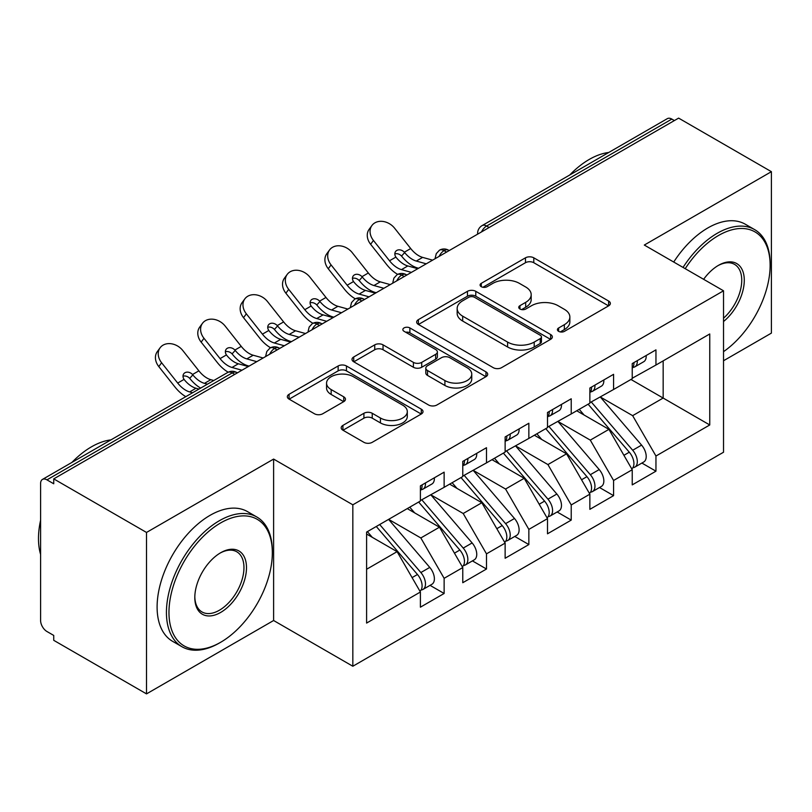 <?xml version="1.0" encoding="UTF-8"?>
<svg xmlns="http://www.w3.org/2000/svg" width="812" height="812" viewBox="0 0 812 812"><rect width="100%" height="100%" fill="white"/><g stroke="black" fill="none" stroke-linecap="round" stroke-linejoin="round"><path stroke-width="1.22" d="M558.636 331.347A4.121 2.375 0 0 0 564.452 331.347L608.635 305.84A5.877 3.4 0 0 0 610.36 303.434A5.877 3.4 0 0 0 608.635 301.039L533.788 257.82A5.877 3.4 0 0 0 525.466 257.82L481.283 283.327A4.121 2.375 0 0 0 480.085 285.012A4.121 2.375 0 0 0 481.283 286.687A4.121 2.375 0 0 0 487.109 286.687L492.823 283.388A18.818 10.86 0 0 1 519.436 283.388L525.679 286.991A18.818 10.86 0 0 1 531.19 294.675A18.818 10.86 0 0 1 525.679 302.358L519.964 305.657A4.121 2.375 0 0 0 518.756 307.342A4.121 2.375 0 0 0 519.964 309.017A4.121 2.375 0 0 0 525.78 309.017L531.505 305.718A18.818 10.86 0 0 1 558.118 305.718L564.35 309.321A18.818 10.86 0 0 1 569.862 317.005A18.818 10.86 0 0 1 564.35 324.688L558.636 327.987A4.121 2.375 0 0 0 557.428 329.662A4.121 2.375 0 0 0 558.636 331.347L558.636 327.987M342.918 425.397A5.877 3.4 0 0 0 341.192 427.802A5.877 3.4 0 0 0 342.918 430.198L363.918 442.327A5.877 3.4 0 0 0 372.231 442.327L421.306 413.998A5.877 3.4 0 0 0 423.022 411.593A5.877 3.4 0 0 0 421.306 409.197L346.45 365.979A5.877 3.4 0 0 0 338.137 365.979L289.062 394.307A5.877 3.4 0 0 0 287.336 396.713A5.877 3.4 0 0 0 289.062 399.108L314.427 413.755A5.877 3.4 0 0 0 322.75 413.755L343.75 401.635A5.877 3.4 0 0 0 345.465 399.23A5.877 3.4 0 0 0 343.75 396.835L331.164 389.567A15.732 9.084 0 0 1 326.556 383.142A15.732 9.084 0 0 1 336.269 374.758A15.732 9.084 0 0 1 353.413 376.727L402.691 405.168A15.732 9.084 0 0 1 407.299 411.593A15.732 9.084 0 0 1 397.586 419.987A15.732 9.084 0 0 1 380.442 418.018L372.231 413.278A5.877 3.4 0 0 0 363.918 413.278L342.918 425.397L342.918 430.198M723.522 360.751L771.4 333.113L771.4 171.677L678.619 118.116L53.734 478.887L53.734 483.779L46.954 479.862A8.983 5.187 -120 0 0 42.457 479.425A8.983 5.187 -120 0 0 40.6 483.536L40.6 620.51A8.983 5.187 -120 0 0 46.954 631.513L53.734 635.431L53.734 640.323L146.515 693.884L273.614 620.51L352.834 666.246L352.834 504.81L273.614 459.074L146.515 532.449L53.734 478.887M771.4 171.677L644.302 245.051L723.522 290.797L352.834 504.81M493.239 367.663A5.877 3.4 0 0 0 501.562 367.663L550.627 339.325A5.877 3.4 0 0 0 552.353 336.929A5.877 3.4 0 0 0 550.627 334.524L475.781 291.315A5.877 3.4 0 0 0 467.458 291.315L418.393 319.644A5.877 3.4 0 0 0 416.668 322.039A5.877 3.4 0 0 0 418.393 324.445L493.239 367.663M405.685 332.24A4.121 2.375 0 0 1 409.867 332.818L409.867 327.926L485.962 371.866A5.877 3.4 0 0 1 487.687 374.261A5.877 3.4 0 0 1 485.962 376.666L436.897 404.995A5.877 3.4 0 0 1 428.584 404.995L353.727 361.776L353.727 356.975A5.877 3.4 0 0 0 352.002 359.381A5.877 3.4 0 0 0 353.727 361.776M353.727 356.975L374.728 344.856A5.877 3.4 0 0 1 383.041 344.856L413.399 362.375A5.877 3.4 0 0 0 421.722 362.375L435.648 354.337A5.877 3.4 0 0 0 437.374 351.931A5.877 3.4 0 0 0 435.648 349.536L404.041 331.286A4.121 2.375 0 0 1 402.843 329.601A4.121 2.375 0 0 1 405.381 327.409A4.121 2.375 0 0 1 409.867 327.926M352.834 666.246L723.522 452.233L723.522 290.797M630.954 379.458L709.759 424.96L709.759 333.965L655.954 365.035L655.954 349.86L632.233 363.563L632.233 378.727L613.588 389.486L613.588 374.322L589.867 388.024L589.867 403.188L571.222 413.947L571.222 398.783L547.501 412.486L547.501 427.65L528.856 438.409L528.856 423.245L505.135 436.937L505.135 452.101L486.489 462.87L486.489 447.706L462.769 461.399L462.769 476.563L444.134 487.322L444.134 472.158L420.403 485.86L420.403 501.024L366.598 532.083L366.598 623.078L420.403 592.009L397.098 551.652L366.598 534.042M709.759 424.96L655.954 456.019L632.649 415.663L600.454 397.068M641.876 463.053L655.954 471.183L655.954 456.019M655.954 471.183L632.233 484.886L632.233 469.722L613.588 480.481L590.294 440.124L558.088 421.529M599.51 487.515L613.588 495.645L613.588 480.481M613.588 495.645L589.867 509.337L589.867 494.173L571.222 504.942L547.927 464.576L515.721 445.991M557.144 511.976L571.222 520.106L571.222 504.942M571.222 520.106L547.501 533.799L547.501 518.635L528.856 529.394L505.561 489.037L473.355 470.452M514.778 536.438L528.856 544.568L528.856 529.394M528.856 544.568L505.135 558.26L505.135 543.096L486.489 553.855L463.195 513.499L430.999 494.914M472.411 560.889L486.489 569.019L486.489 553.855M486.489 569.019L462.769 582.722L462.769 567.558L444.134 578.317L420.829 537.96L388.633 519.365M430.045 585.351L444.134 593.481L444.134 578.317M444.134 593.481L420.403 607.183L420.403 592.009M420.403 500.537L444.134 487.322M366.598 569.263L397.098 551.652M462.769 476.076L486.489 462.87M420.829 537.96L439.465 527.201L407.269 508.606M462.769 567.558L439.465 527.201M505.135 451.614L528.856 438.409M463.195 513.499L481.831 502.74L449.635 484.145M505.135 543.096L481.831 502.74M547.501 427.153L571.222 413.947M505.561 489.037L524.197 478.278L492.001 459.683M547.501 518.635L524.197 478.278M589.867 402.701L613.588 389.486M547.927 464.576L566.563 453.817L534.367 435.232M589.867 494.173L566.563 453.817M674.386 120.562L671.839 119.09L486.601 226.04L489.139 227.502M481.516 231.907A8.983 5.187 120 0 1 486.601 226.04A8.983 5.187 60 0 0 482.105 225.594L667.352 118.643A8.983 5.187 60 0 1 671.839 119.09M632.233 378.24L655.954 365.035M632.649 415.663L663.16 398.053L663.16 360.873L709.759 333.965M590.294 440.124L608.929 429.355L576.733 410.77M632.233 469.722L608.929 429.355M146.515 532.449L146.515 693.884M273.614 620.51L273.614 459.074M446.57 252.085L444.022 250.624A8.983 5.187 -120 0 0 439.525 250.177A8.983 5.187 -120 0 0 439.424 250.238L436.277 253.648L435.242 257.83A8.983 5.187 0 0 0 435.333 258.571M404.203 276.547L401.656 275.085A8.983 5.187 -120 0 0 397.159 274.639A8.983 5.187 -120 0 0 397.058 274.7L393.911 278.11L392.876 282.292A8.983 5.187 0 0 0 392.967 283.033M361.837 301.008L359.29 299.537A8.983 5.187 -120 0 0 354.803 299.09A8.983 5.187 -120 0 0 354.692 299.161L351.545 302.572L350.51 306.753A8.983 5.187 0 0 0 350.601 307.494M319.471 325.47L316.924 323.998A8.983 5.187 -120 0 0 312.437 323.552A8.983 5.187 -120 0 0 312.326 323.612L309.179 327.033L308.144 331.215A8.983 5.187 0 0 0 308.235 331.946M277.105 349.921L274.557 348.46A8.983 5.187 -120 0 0 270.071 348.013A8.983 5.187 -120 0 0 269.96 348.074L266.813 351.484L265.788 355.676A8.983 5.187 0 0 0 265.879 356.407M560.28 331.925L564.35 329.581A18.818 10.86 0 0 0 569.862 321.897L569.862 317.005M531.19 294.675L531.19 299.567A18.818 10.86 0 0 1 525.679 307.251L521.608 309.595M608.564 305.88L533.788 262.712A5.877 3.4 0 0 0 525.466 262.712L482.937 287.275M550.546 339.375L475.781 296.207A5.877 3.4 0 0 0 467.458 296.207L418.464 324.485M540.234 338.614A4.121 2.375 0 0 0 541.442 336.929A4.121 2.375 0 0 0 540.234 335.244L474.533 297.314A4.121 2.375 0 0 0 468.707 297.314L462.678 300.795A18.818 10.86 0 0 0 457.166 308.479A18.818 10.86 0 0 0 462.678 316.162L507.591 342.085A18.818 10.86 0 0 0 534.205 342.085L540.234 338.614L540.234 343.496A4.121 2.375 0 0 0 541.442 341.822L541.442 336.929M457.166 308.479L457.166 313.371A18.818 10.86 0 0 0 462.678 321.055L462.678 316.162M540.234 343.496L534.205 346.978A18.818 10.86 0 0 1 507.591 346.978L462.678 321.055M353.809 361.827L374.728 349.739L374.728 344.856M437.374 351.931L437.374 356.823A5.877 3.4 0 0 1 435.648 359.229L421.722 367.268A5.877 3.4 0 0 1 413.399 367.268L383.041 349.739A5.877 3.4 0 0 0 374.728 349.739M409.867 332.818L485.891 376.707M444.905 380.564A15.732 9.084 0 0 0 462.048 382.533A15.732 9.084 0 0 0 471.752 374.139A15.732 9.084 0 0 0 467.144 367.724L449.787 357.696A5.877 3.4 0 0 0 441.474 357.696L427.538 365.735A5.877 3.4 0 0 0 425.813 368.14A5.877 3.4 0 0 0 427.538 370.536L444.905 380.564L444.905 385.456A15.732 9.084 0 0 0 462.048 387.425A15.732 9.084 0 0 0 471.752 379.031L471.752 374.139M425.813 368.14L425.813 373.033A5.877 3.4 0 0 0 427.538 375.428L427.538 370.536M444.905 385.456L427.538 375.428M407.299 411.593L407.299 416.485A15.732 9.084 0 0 1 397.586 424.879A15.732 9.084 0 0 1 380.442 422.91L372.231 418.17A5.877 3.4 0 0 0 363.918 418.17L342.989 430.248M326.556 383.142L326.556 388.034A15.732 9.084 0 0 0 331.164 394.459L331.164 389.567M343.669 401.676L331.164 394.459M421.225 414.039L346.45 370.871A5.877 3.4 0 0 0 338.137 370.871L289.143 399.159M591.501 402.244L632.69 450.244A11.987 6.922 60 0 1 637.318 461.632A11.987 6.922 60 0 1 634.832 467.123L643.733 461.987A11.987 6.922 -120 0 0 646.21 456.496A11.987 6.922 -120 0 0 641.582 445.108L600.403 397.098M634.832 467.123A11.987 6.922 60 0 1 632.893 467.671M588.111 404.193L629.3 452.203A11.987 6.922 60 0 1 633.928 463.591A11.987 6.922 60 0 1 631.746 468.879M375.114 292.421A14.981 3.025 -21.6 0 0 374.251 292.848M584.102 415.023L579.22 409.329M632.233 368.222A11.987 6.922 -120 0 0 633.928 363.329A11.987 6.922 -120 0 0 633.898 362.599M632.893 367.41A11.987 6.922 -120 0 0 634.832 366.862A11.987 6.922 -120 0 0 637.318 361.37A11.987 6.922 -120 0 0 637.288 360.64M646.19 355.504A11.987 6.922 60 0 1 646.21 356.235A11.987 6.922 60 0 1 643.733 361.726L634.832 366.862M370.627 244.29A14.981 11.855 -143.8 0 1 369.125 229.339L371.937 225.492A14.981 11.855 36.2 0 0 373.439 240.453L370.627 244.29L386.715 264.61A29.953 17.296 -120 0 0 397.667 274.365M432.603 260.155L422.646 257.394A22.168 12.799 60 0 1 410.71 248.543L394.622 228.223A14.981 11.855 36.2 0 0 371.937 225.492M417.774 268.711L407.827 265.95A22.168 12.799 -120 0 1 396.185 257.485L395.891 257.089A5.989 4.74 -143.8 0 1 395.586 251.497A5.989 4.74 -143.8 0 1 396.774 250.441A5.989 4.74 -143.8 0 1 404.335 252.217L404.66 252.593A22.168 12.799 -120 0 0 416.292 261.058L422.646 257.394M411.42 272.385L401.463 269.625A22.168 12.799 60 0 1 389.527 260.774L373.439 240.453M426.249 263.819L416.292 261.058M404.66 252.593L401.524 256.064A5.989 4.74 36.2 0 0 394.835 253.902M401.849 256.44A29.953 17.296 -120 0 0 417.683 268.011L418.556 268.254M549.135 426.696L590.324 474.705A11.987 6.922 60 0 1 594.952 486.094A11.987 6.922 60 0 1 592.466 491.585L601.367 486.439A11.987 6.922 -120 0 0 603.844 480.958A11.987 6.922 -120 0 0 599.215 469.569L558.037 421.56M592.466 491.585A11.987 6.922 60 0 1 590.527 492.133M545.755 428.655L586.934 476.664A11.987 6.922 60 0 1 591.562 488.053A11.987 6.922 60 0 1 589.38 493.341M332.747 316.873A14.981 3.025 -21.6 0 0 331.885 317.309M541.736 439.485L536.854 433.791M506.779 451.157L547.958 499.167A11.987 6.922 60 0 1 552.586 510.555A11.987 6.922 60 0 1 550.1 516.036L559.001 510.9A11.987 6.922 -120 0 0 561.478 505.419A11.987 6.922 -120 0 0 556.849 494.031L515.671 446.021M550.1 516.036A11.987 6.922 60 0 1 548.161 516.594M503.389 453.116L544.568 501.126A11.987 6.922 60 0 1 549.196 512.514A11.987 6.922 60 0 1 547.014 517.802M290.381 341.334A14.981 3.025 -21.6 0 0 289.519 341.771M499.37 463.946L494.488 458.252M464.413 475.619L505.592 523.628A11.987 6.922 60 0 1 510.22 535.017A11.987 6.922 60 0 1 507.733 540.498L516.635 535.362A11.987 6.922 -120 0 0 519.112 529.881A11.987 6.922 -120 0 0 514.493 518.492L473.305 470.483M507.733 540.498A11.987 6.922 60 0 1 505.795 541.056M461.023 477.578L502.202 525.577A11.987 6.922 60 0 1 506.83 536.965A11.987 6.922 60 0 1 504.648 542.264M248.015 365.796A14.981 3.025 -21.6 0 0 247.152 366.232M457.004 488.398L452.122 482.714M422.047 500.08L463.226 548.08A11.987 6.922 60 0 1 467.854 559.468A11.987 6.922 60 0 1 465.367 564.959L474.269 559.823A11.987 6.922 -120 0 0 476.745 554.332A11.987 6.922 -120 0 0 472.127 542.944L430.939 494.944M465.367 564.959A11.987 6.922 60 0 1 463.429 565.517M418.657 502.029L459.836 550.039A11.987 6.922 60 0 1 464.464 561.427A11.987 6.922 60 0 1 462.292 566.715M414.638 512.859L409.755 507.175M589.867 392.683A11.987 6.922 -120 0 0 591.562 387.791A11.987 6.922 -120 0 0 591.532 387.06M590.527 391.871A11.987 6.922 -120 0 0 592.466 391.313A11.987 6.922 -120 0 0 594.952 385.832A11.987 6.922 -120 0 0 594.922 385.101M603.823 379.965A11.987 6.922 60 0 1 603.844 380.696A11.987 6.922 60 0 1 601.367 386.177L592.466 391.313M328.261 268.752A14.981 11.855 -143.8 0 1 326.759 253.801L329.57 249.954A14.981 11.855 36.2 0 0 331.073 264.905L328.261 268.752L344.349 289.072A29.953 17.296 -120 0 0 355.301 298.826M390.237 284.606L380.29 281.855A22.168 12.799 60 0 1 368.343 272.994L352.256 252.674A14.981 11.855 36.2 0 0 329.57 249.954M375.408 293.173L365.461 290.412A22.168 12.799 -120 0 1 353.819 281.937L353.524 281.551A5.989 4.74 -143.8 0 1 353.22 275.958A5.989 4.74 -143.8 0 1 354.408 274.892A5.989 4.74 -143.8 0 1 361.969 276.679L362.294 277.044A22.168 12.799 -120 0 0 373.926 285.519L380.29 281.855M369.054 296.837L359.107 294.076A22.168 12.799 60 0 1 347.16 285.225L331.073 264.905M383.883 288.28L373.926 285.519M362.294 277.044L359.158 280.526A5.989 4.74 36.2 0 0 352.469 278.364M359.483 280.891A29.953 17.296 -120 0 0 375.317 292.472L376.189 292.716M547.501 417.135A11.987 6.922 -120 0 0 549.196 412.242A11.987 6.922 -120 0 0 549.176 411.511M548.161 416.333A11.987 6.922 -120 0 0 550.1 415.774A11.987 6.922 -120 0 0 552.586 410.293A11.987 6.922 -120 0 0 552.556 409.563M561.457 404.427A11.987 6.922 60 0 1 561.478 405.158A11.987 6.922 60 0 1 559.001 410.639L550.1 415.774M285.895 293.213A14.981 11.855 -143.8 0 1 284.393 278.252L287.204 274.415A14.981 11.855 36.2 0 0 288.707 289.366L285.895 293.213L301.983 313.533A29.953 17.296 -120 0 0 312.935 323.288M347.871 309.067L337.924 306.307A22.168 12.799 60 0 1 325.977 297.456L309.89 277.136A14.981 11.855 36.2 0 0 287.204 274.415M333.042 317.634L323.095 314.873A22.168 12.799 -120 0 1 311.453 306.398L311.158 306.012A5.989 4.74 -143.8 0 1 310.854 300.42A5.989 4.74 -143.8 0 1 312.041 299.354A5.989 4.74 -143.8 0 1 319.603 301.14L319.928 301.506A22.168 12.799 -120 0 0 331.57 309.981L337.924 306.307M326.688 321.298L316.741 318.537A22.168 12.799 60 0 1 304.794 309.687L288.707 289.366M341.517 312.742L331.57 309.981M319.928 301.506L316.792 304.977A5.989 4.74 36.2 0 0 310.103 302.825M317.116 305.353A29.953 17.296 -120 0 0 332.95 316.934L333.823 317.177M505.135 441.596A11.987 6.922 -120 0 0 506.83 436.704A11.987 6.922 -120 0 0 506.81 435.973M505.795 440.794A11.987 6.922 -120 0 0 507.733 440.236A11.987 6.922 -120 0 0 510.22 434.745A11.987 6.922 -120 0 0 510.2 434.014M519.091 428.878A11.987 6.922 60 0 1 519.112 429.609A11.987 6.922 60 0 1 516.635 435.1L507.733 440.236M243.529 317.675A14.981 11.855 -143.8 0 1 242.027 302.714L244.838 298.867A14.981 11.855 36.2 0 0 246.34 313.828L243.529 317.675L259.617 337.995A29.953 17.296 -120 0 0 270.569 347.749M305.505 333.529L295.558 330.768A22.168 12.799 60 0 1 283.611 321.917L267.524 301.597A14.981 11.855 36.2 0 0 244.838 298.867M290.676 342.085L280.729 339.335A22.168 12.799 -120 0 1 269.087 330.86L268.802 330.474A5.989 4.74 -143.8 0 1 268.488 324.881A5.989 4.74 -143.8 0 1 269.685 323.815A5.989 4.74 -143.8 0 1 277.237 325.592L277.562 325.967A22.168 12.799 -120 0 0 289.204 334.442L295.558 330.768M284.322 345.76L274.375 342.999A22.168 12.799 60 0 1 262.428 334.148L246.34 313.828M299.151 337.193L289.204 334.442M277.562 325.967L274.426 329.439A5.989 4.74 36.2 0 0 267.737 327.277M274.75 329.814A29.953 17.296 -120 0 0 290.584 341.395L291.457 341.639M462.769 466.058A11.987 6.922 -120 0 0 464.464 461.165A11.987 6.922 -120 0 0 464.444 460.434M463.429 465.246A11.987 6.922 -120 0 0 465.367 464.697A11.987 6.922 -120 0 0 467.854 459.206A11.987 6.922 -120 0 0 467.834 458.475M476.725 453.34A11.987 6.922 60 0 1 476.745 454.07A11.987 6.922 60 0 1 474.269 459.562L465.367 464.697M201.163 342.136A14.981 11.855 -143.8 0 1 199.661 327.175L202.472 323.328A14.981 11.855 36.2 0 0 203.974 338.289L201.163 342.136L217.251 362.446A29.953 17.296 -120 0 0 228.202 372.2M263.139 357.99L253.192 355.23A22.168 12.799 60 0 1 241.245 346.379L225.157 326.059A14.981 11.855 36.2 0 0 202.472 323.328M248.31 366.547L238.363 363.786A22.168 12.799 -120 0 1 226.721 355.321L226.436 354.925A5.989 4.74 -143.8 0 1 226.122 349.343A5.989 4.74 -143.8 0 1 227.319 348.277A5.989 4.74 -143.8 0 1 234.871 350.053L235.196 350.429A22.168 12.799 -120 0 0 246.838 358.894L253.192 355.23M241.956 370.221L232.009 367.46A22.168 12.799 60 0 1 220.062 358.61L203.974 338.289M256.785 361.655L246.838 358.894M235.196 350.429L232.059 353.9A5.989 4.74 36.2 0 0 225.371 351.738M232.384 354.276A29.953 17.296 -120 0 0 248.218 365.857L249.101 366.1M723.522 351.657A73.09 42.204 120 0 0 770.131 265.362A73.09 42.204 120 0 0 718.447 235.521A73.09 42.204 120 0 0 685.216 268.67M683.044 267.422A74.897 43.239 -60 0 1 717.169 233.318A74.897 43.239 -60 0 1 754.622 229.603A74.897 43.239 -60 0 1 770.131 263.89L770.131 265.362M703.628 279.308A36.55 21.102 -60 0 1 718.447 265.362L718.447 265.362A36.55 21.102 -60 0 1 744.157 277.399A36.55 21.102 -60 0 1 723.522 321.522M569.73 175.006A74.897 43.239 -60 0 1 589.228 159.446A74.897 43.239 -60 0 1 608.736 152.483M673.716 262.043A74.897 43.239 -60 0 1 707.851 227.939A74.897 43.239 -60 0 1 745.294 224.224L754.622 229.603M723.522 318.202A34.754 20.067 120 0 0 740.909 288.108A34.754 20.067 120 0 0 734.545 264.367A34.754 20.067 120 0 0 717.798 265.737M219.382 643.013L220.651 642.282A73.09 42.204 120 0 0 272.335 552.759A73.09 42.204 120 0 0 220.651 522.918A73.09 42.204 120 0 0 168.967 612.441A73.09 42.204 120 0 0 220.651 642.282L219.382 643.013A74.897 43.239 -60 0 1 181.939 646.717A74.897 43.239 -60 0 1 170.459 586.711A74.897 43.239 -60 0 1 219.382 520.715A74.897 43.239 -60 0 1 256.825 517A74.897 43.239 -60 0 1 272.335 551.287L272.335 552.759M220.651 612.441A36.55 21.102 -60 0 1 194.809 597.52A36.55 21.102 -60 0 1 220.651 552.759L220.651 552.759A36.55 21.102 -60 0 1 246.493 567.679A36.55 21.102 -60 0 1 220.651 612.441M194.819 596.769A34.754 20.067 120 0 0 202.005 611.954A34.754 20.067 120 0 0 219.382 610.238A34.754 20.067 120 0 0 242.088 579.616A34.754 20.067 120 0 0 236.759 551.764A34.754 20.067 120 0 0 220.011 553.134M71.933 462.404A74.897 43.239 -60 0 1 91.441 446.844A74.897 43.239 -60 0 1 110.939 439.881M181.939 646.717L172.611 641.338A74.897 43.239 -60 0 1 161.131 581.331A74.897 43.239 -60 0 1 210.064 515.336A74.897 43.239 -60 0 1 247.508 511.621L256.825 517M40.6 554.464A74.897 43.239 -60 0 1 40.6 520.228M379.681 524.532L420.86 572.541A11.987 6.922 60 0 1 425.488 583.929A11.987 6.922 60 0 1 423.001 589.421L431.903 584.285A11.987 6.922 -120 0 0 434.39 578.794A11.987 6.922 -120 0 0 429.761 567.405L388.572 519.396M423.001 589.421A11.987 6.922 60 0 1 421.063 589.969M376.291 526.491L417.469 574.5A11.987 6.922 60 0 1 422.098 585.888A11.987 6.922 60 0 1 419.926 591.177M372.272 537.321L367.389 531.627M420.403 490.519A11.987 6.922 -120 0 0 422.098 485.627A11.987 6.922 -120 0 0 422.078 484.896M421.063 489.707A11.987 6.922 -120 0 0 423.001 489.149A11.987 6.922 -120 0 0 425.488 483.668A11.987 6.922 -120 0 0 425.468 482.937M434.359 477.801A11.987 6.922 60 0 1 434.39 478.532A11.987 6.922 60 0 1 431.903 484.013L423.001 489.149M158.797 366.588A14.981 11.855 -143.8 0 1 157.295 351.637L160.106 347.79A14.981 11.855 36.2 0 0 161.608 362.751L158.797 366.588L174.885 386.908A29.953 17.296 -120 0 0 185.826 396.652M213.779 380.513L210.826 379.691A22.168 12.799 60 0 1 198.879 370.84L182.791 350.52A14.981 11.855 36.2 0 0 160.106 347.79M198.96 389.07L195.996 388.248A22.168 12.799 -120 0 1 184.354 379.783L184.07 379.387A5.989 4.74 -143.8 0 1 183.756 373.794A5.989 4.74 -143.8 0 1 184.953 372.738A5.989 4.74 -143.8 0 1 192.515 374.515L192.83 374.89A22.168 12.799 -120 0 0 204.472 383.355L210.826 379.691M192.606 392.734L189.643 391.922A22.168 12.799 60 0 1 177.696 383.061L161.608 362.751M207.425 384.177L204.472 383.355M192.83 374.89L189.703 378.362A5.989 4.74 36.2 0 0 183.005 376.2M190.018 378.727A29.953 17.296 -120 0 0 200.645 388.095M234.739 374.383L232.202 372.921L46.954 479.862M237.368 372.87L236.688 372.475A8.983 5.187 120 0 0 232.202 372.921A8.983 5.187 -120 0 0 227.705 372.475L42.457 479.425M449.198 250.573L448.518 250.177A8.983 5.187 120 0 0 444.022 250.624A8.983 5.187 120 0 0 439.15 256.369M477.608 234.16L477.608 233.379A8.983 5.187 0 0 0 477.7 234.11M406.832 275.024L406.152 274.639A8.983 5.187 120 0 0 401.656 275.085A8.983 5.187 120 0 0 396.784 280.83M364.466 299.486L363.786 299.09A8.983 5.187 120 0 0 359.29 299.537A8.983 5.187 120 0 0 354.418 305.292M322.1 323.947L321.42 323.552A8.983 5.187 120 0 0 316.924 323.998A8.983 5.187 120 0 0 312.052 329.753M279.734 348.409L279.054 348.013A8.983 5.187 120 0 0 274.557 348.46A8.983 5.187 120 0 0 269.685 354.205M564.35 329.581L564.35 324.688M519.964 309.017L519.964 305.657M525.679 307.251L525.679 302.358M481.283 286.687L481.283 283.327M525.466 262.712L525.466 257.82M533.788 262.712L533.788 257.82M608.635 305.84L608.635 301.039M418.393 324.445L418.393 319.644M467.458 296.207L467.458 291.315M475.781 296.207L475.781 291.315M550.627 339.325L550.627 334.524M507.591 346.978L507.591 342.085M534.205 346.978L534.205 342.085M383.041 349.739L383.041 344.856M413.399 367.268L413.399 362.375M421.722 367.268L421.722 362.375M435.648 359.229L435.648 354.337M485.962 376.666L485.962 371.866M363.918 418.17L363.918 413.278M372.231 418.17L372.231 413.278M380.442 422.91L380.442 418.018M343.75 401.635L343.75 396.835M289.062 399.108L289.062 394.307M338.137 370.871L338.137 365.979M346.45 370.871L346.45 365.979M421.306 413.998L421.306 409.197M629.3 452.203L623.91 455.309M641.582 445.108L632.69 450.244M401.463 269.625L407.827 265.95M404.335 252.217L410.71 248.543M389.527 260.774L395.891 257.089M586.934 476.664L581.544 479.77M599.215 469.569L590.324 474.705M544.568 501.126L539.178 504.232M556.849 494.031L547.958 499.167M502.202 525.577L496.822 528.693M514.493 518.492L505.592 523.628M459.836 550.039L454.456 553.155M472.127 542.944L463.226 548.08M359.107 294.076L365.461 290.412M361.969 276.679L368.343 272.994M347.16 285.225L353.524 281.551M316.741 318.537L323.095 314.873M319.603 301.14L325.977 297.456M304.794 309.687L311.158 306.012M274.375 342.999L280.729 339.335M277.237 325.592L283.611 321.917M262.428 334.148L268.802 330.474M232.009 367.46L238.363 363.786M234.871 350.053L241.245 346.379M220.062 358.61L226.436 354.925M417.469 574.5L412.09 577.606M429.761 567.405L420.86 572.541M189.643 391.922L195.996 388.248M192.515 374.515L198.879 370.84M177.696 383.061L184.07 379.387M448.518 250.177A8.983 8.983 0 0 0 439.525 250.177M482.105 225.594A8.983 8.983 0 0 0 477.608 233.379M406.152 274.639A8.983 8.983 0 0 0 397.159 274.639M435.242 257.83L435.242 258.622M363.786 299.09A8.983 8.983 0 0 0 354.803 299.09M392.876 282.292L392.876 283.083M321.42 323.552A8.983 8.983 0 0 0 312.437 323.552M350.51 306.753L350.51 307.545M279.054 348.013A8.983 8.983 0 0 0 270.071 348.013M308.144 331.215L308.144 332.007M236.688 372.475A8.983 8.983 0 0 0 227.705 372.475M265.788 355.676L265.788 356.458"/></g></svg>
